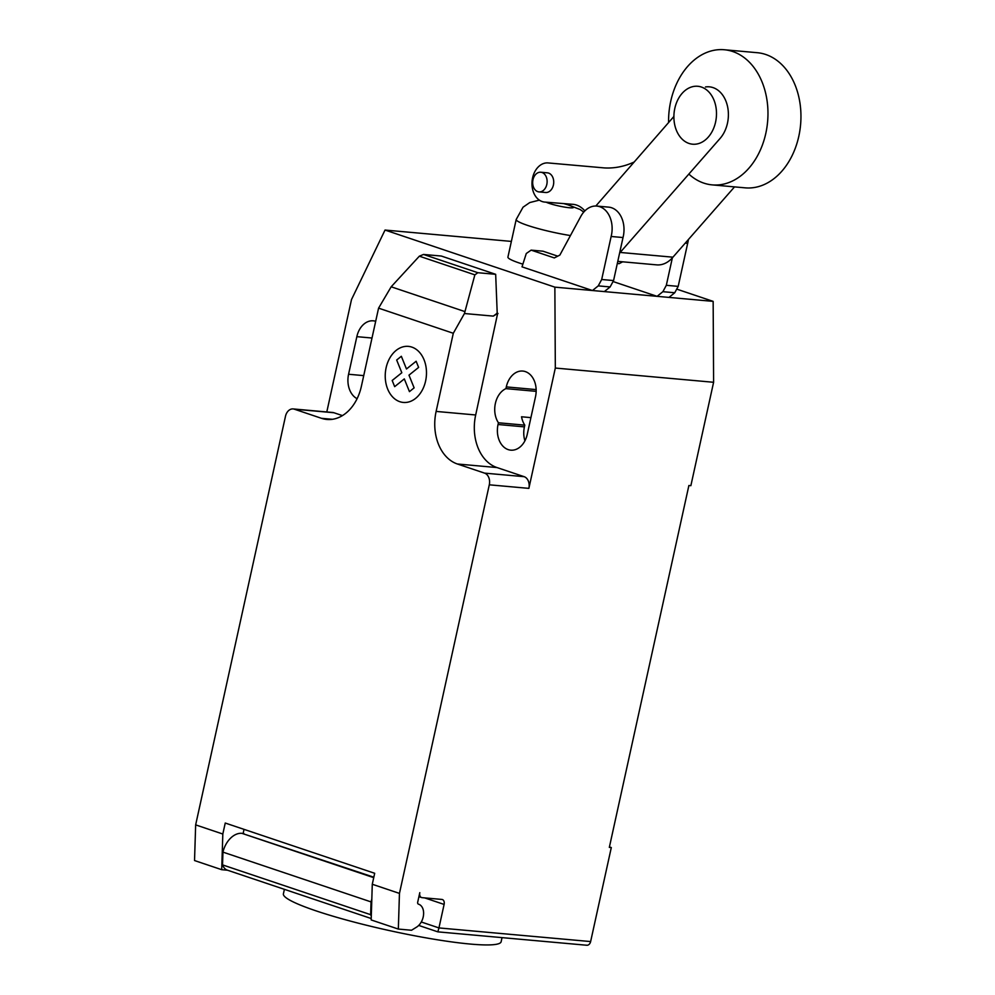 <?xml version="1.0" encoding="UTF-8"?>
<svg xmlns="http://www.w3.org/2000/svg" width="995" height="995" viewBox="0 0 995 995"><rect width="100%" height="100%" fill="white"/><g stroke="black" fill="none" stroke-linecap="round" stroke-linejoin="round"><path stroke-width="1.49" d="M674.809 108.393A29.079 21.231 -84.9 0 0 692.595 144.2A29.079 21.231 -84.9 0 0 715.579 122.086A29.079 21.231 -84.9 0 0 697.793 86.279A29.079 21.231 -84.9 0 0 674.809 108.393M672.359 257.854L666.327 285.304L662.881 291.684L674.747 292.754L668.963 297.405L657.086 296.336L613.044 281.535M617.373 263.202L618.952 263.737L622.683 261.809M622.385 261.971L621.651 261.722M674.747 292.754L678.192 286.373L687.657 243.352L685.244 243.141M687.657 243.352A23.868 17.425 -84.9 0 0 688.378 239.571M678.192 286.373L666.327 285.304M662.881 291.684L657.086 296.336M592.46 290.528L522.014 266.847L526.28 253.514L531.131 250.131L554.314 257.929L559.874 255.068L580.794 216.425A23.868 17.425 95.1 0 1 596.801 206.077A23.868 17.425 95.1 0 1 611.141 236.474L601.689 279.495L598.244 285.876L592.46 290.528L604.326 291.597L610.122 286.946L598.244 285.876M557.76 256.163L542.996 251.2L531.131 250.131M610.122 286.946L613.567 280.565L623.019 237.544L611.141 236.474M623.019 237.544A23.868 17.425 -84.9 0 0 608.666 207.134L596.801 206.077M613.567 280.565L601.689 279.495M688.851 174.075A67.834 49.539 -84.9 0 0 712.196 184.883A67.834 49.539 -84.9 0 0 765.827 133.305A67.834 49.539 -84.9 0 0 724.348 49.75A67.834 49.539 -84.9 0 0 670.717 101.328A67.834 49.539 -84.9 0 0 668.578 122.572M724.348 49.75L757.332 52.71A67.834 49.539 95.1 0 1 798.811 136.265A67.834 49.539 95.1 0 1 745.18 187.844L712.196 184.883M537.797 191.649A9.875 7.214 95.1 0 1 532.822 180.58A9.875 7.214 95.1 0 1 540.783 172.234A9.875 7.214 95.1 0 1 542.001 172.496A9.875 7.214 95.1 0 1 546.815 184.398A9.875 7.214 95.1 0 1 539.016 191.911A9.875 7.214 95.1 0 1 537.797 191.649M539.016 191.911L545.608 192.495A9.875 7.214 -84.9 0 0 553.419 184.995A9.875 7.214 -84.9 0 0 548.593 173.093A9.875 7.214 -84.9 0 0 547.374 172.832L540.783 172.234M573.394 204.373L544.762 202.072A19.639 14.34 95.1 0 1 544.613 202.06A19.639 14.34 95.1 0 1 532.076 181.252A19.639 14.34 95.1 0 1 548.071 162.931L604.201 167.906A109.201 79.737 -84.9 0 0 634.201 161.998M584.849 210.915A29.079 21.231 -84.9 0 0 572.958 204.323A29.079 21.231 -84.9 0 0 572.523 204.298M595.806 206.027L673.889 116.477M705.467 86.975A29.552 21.579 95.1 0 1 709.385 86.839A29.552 21.579 95.1 0 1 727.594 106.714A29.552 21.579 95.1 0 1 720.169 138.342L620.171 252.444A29.34 21.417 95.1 0 1 619.599 253.116M617.783 261.374L656.663 264.869A29.34 21.417 -84.9 0 0 672.931 257.183L620.171 252.444M672.931 257.183L734.534 186.886M539.352 200.132L529.775 202.557L523.047 207.196L516.194 219.485L507.923 257.096A38.768 4.552 12.4 0 0 522.872 264.16M502.04 937.626L501.132 941.743A111.465 13.097 -167.6 0 1 470.399 944.068A111.465 13.097 -167.6 0 1 381.558 928.82A111.465 13.097 -167.6 0 1 283.401 893.871L284.396 889.331M586.204 945.126A4.851 3.532 -84.9 0 0 586.801 945.25A4.851 3.532 -84.9 0 0 590.632 941.568L438.944 927.925L444.106 904.43A4.851 3.259 108.6 0 0 442.365 899.542A4.851 3.259 108.6 0 0 441.842 899.43L422.067 897.652A4.851 3.259 -71.4 0 1 421.557 897.54A4.851 3.259 -71.4 0 1 419.803 892.652L417.701 902.179A1.94 1.306 108.6 0 0 418.41 904.132A1.94 1.306 108.6 0 0 418.435 904.144A12.599 8.482 -71.4 0 1 418.646 904.219A12.599 8.482 -71.4 0 1 423.211 916.93A12.599 8.482 -71.4 0 1 416.582 927.129L411.532 930.25L398.336 929.069L399.455 893.398L372.279 884.256L371.172 919.94L398.336 929.069M391.172 286.796L419.343 256.188L423.522 254.446L477.874 272.717L474.864 274.856L464.441 313.524L453.297 333.275L378.573 308.151L391.172 286.796L464.951 311.609M474.864 274.856L419.343 256.188M423.522 254.446L441.32 256.038L495.672 274.309L477.874 272.717M495.672 274.309L497.214 313.189L493.309 316.111L464.441 313.524M493.309 316.111L497.649 313.425L496.853 313.164M453.297 333.275L436.121 411.42L475.685 414.977L497.649 313.425M195.654 824.88L194.535 860.551L221.711 869.692L222.818 834.021L195.654 824.88L285.478 416.296A9.689 7.077 95.1 0 1 293.139 408.933A9.689 7.077 95.1 0 1 294.346 409.181L321.522 418.323A43.606 31.84 -84.9 0 0 326.907 419.455A43.606 31.84 -84.9 0 0 361.384 386.296L378.573 308.151M222.818 834.021L225.243 823.039L374.692 873.287L372.279 884.256M436.121 411.42A43.606 31.84 -84.9 0 0 457.389 463.993L484.565 473.122A9.689 7.077 95.1 0 1 489.291 484.814L399.455 893.398M373.734 877.665L241.86 833.325L373.834 877.204M244.024 829.357L243.128 833.437M241.86 833.325A21.318 14.353 108.6 0 0 222.942 852.118L222.544 864.891L370.65 914.679L371.048 901.905L222.942 852.118M371.048 901.905A21.318 14.353 -71.4 0 1 371.819 899.219M222.544 864.891A14.539 9.788 108.6 0 0 227.445 870.19L371.21 918.522M371.284 916.134A14.539 9.788 -71.4 0 1 370.65 914.679M227.507 870.215L221.711 869.692M421.283 921.992L438.944 927.925L437.85 931.855L418.708 925.425M498.01 313.462L497.214 313.189M475.685 414.977A43.606 31.84 -84.9 0 0 496.965 467.55L524.141 476.68A9.689 7.077 95.1 0 1 528.867 488.371L489.291 484.814M326.795 411.955L351.509 299.545L385.028 230.056L554.862 287.145L555.322 368.05L528.867 488.371M293.139 408.933L332.716 412.49A9.689 7.077 95.1 0 1 333.91 412.738L342.429 415.599M505.92 388.635A20.833 15.211 -84.9 0 0 498.42 422.775L498.035 424.504A20.833 15.211 -84.9 0 0 510.771 450.163A20.833 15.211 -84.9 0 0 527.25 434.33L535.509 396.731A20.833 15.211 -84.9 0 0 522.773 371.06A20.833 15.211 -84.9 0 0 506.306 386.906L505.92 388.635L536.168 391.346M375.675 321.298A20.833 15.211 -84.9 0 0 373.312 320.825A20.833 15.211 -84.9 0 0 356.844 336.658L348.573 374.257A20.833 15.211 -84.9 0 0 357.106 398.696M590.632 941.568L611.303 847.566L609.326 847.392L688.888 485.498L690.866 485.684L713.602 382.279L713.154 301.373L676.712 289.122M498.42 422.775L524.8 425.151A20.833 15.211 95.1 0 1 521.529 416.781L530.92 417.626M555.322 368.05L713.602 382.279M524.912 440.81A20.833 15.211 95.1 0 1 524.415 426.88L524.8 425.151M609.425 846.932L611.303 847.566M385.028 230.056L511.38 241.412M554.862 287.145L713.154 301.373M414.119 387.863L409.455 391.632L404.306 378.908L394.667 386.657L392.179 380.488L401.818 372.739L396.669 360.028L401.346 356.285L406.482 368.983L416.134 361.247L418.621 367.404L408.982 375.152L414.119 387.863M425.599 381.035A28.146 20.559 -84.9 0 0 401.196 347.442A28.146 20.559 -84.9 0 0 390.799 394.741A28.146 20.559 -84.9 0 0 425.599 381.035M546.218 202.209A14.539 1.704 12.4 0 0 549.327 203.428A14.539 1.704 12.4 0 0 569.414 207.744A14.539 1.704 12.4 0 0 569.115 205.206A14.539 1.704 12.4 0 0 564.551 203.851M516.194 219.485A38.768 4.552 12.4 0 0 527.673 225.43A38.768 4.552 12.4 0 0 570.446 235.554M424.654 897.888L444.106 904.43M243.837 833.511L243.166 833.275M333.91 412.738L294.346 409.181M524.141 476.68L484.565 473.122M496.965 467.55L457.389 463.993M332.417 419.293L321.522 418.323M356.844 336.658L372.006 338.026M363.735 375.625L348.573 374.257M498.035 424.504L524.415 426.88M506.306 386.906L536.156 389.592M583.754 212.097L580.184 209.522L565.658 203.95M418.92 896.657L421.557 897.54M586.801 945.25L437.85 931.855"/></g></svg>
